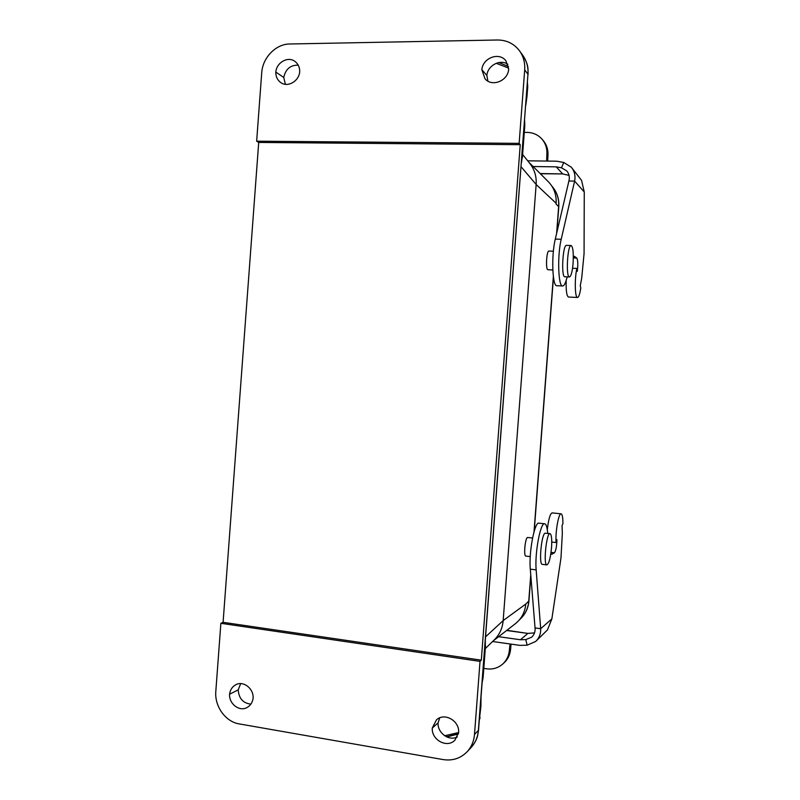 <?xml version="1.0" encoding="UTF-8"?>
<svg xmlns="http://www.w3.org/2000/svg" width="800" height="800" viewBox="0 0 800 800"><rect width="100%" height="100%" fill="white"/><g stroke="black" fill="none" stroke-linecap="round" stroke-linejoin="round"><path stroke-width="1.2" d="M552.81 269.99L547.76 269.72C545.51 268.86 546.62 250.56 548.91 251.04L548.94 251.04M525.83 556.09L525.79 556.08C523.48 556.2 525.14 538.1 527.49 537.48L532.56 537.98M556.84 232.51L558.79 206.73L556.06 204.03L556.11 203.26C556.59 194.79 554.01 187.62 548.36 181.74L528.94 162.34M493.36 640.78L515.48 623.61C521.57 618.69 525.01 612.17 525.77 604.05L503.17 620.58L536.15 184.5C536.65 176.4 534.48 169.31 529.64 163.22L522.62 154.48M223.09 622.32L258.71 142.44L520.24 144.69L481.31 660.17L223.09 622.32L220.87 623.3L215.82 691.32C214.42 706.29 225.48 721.8 239.24 723.91L443.21 759.59C452.56 761 460.5 758.42 467.03 751.85C471.42 747.08 473.91 741.28 474.5 734.45L478.38 730.44L527.95 74.23L524.69 69.86L519.14 143.36L520.24 144.69M507.87 64.33C500.22 58.78 487.66 65.48 486.85 75.45L487.9 81.11M439.74 717.85L438.07 722.88C437.37 732.89 448.94 741.4 457.3 736.94M285.41 84.32L283.74 77.45C285.61 69.06 290.44 64.97 298.23 65.18M250.88 704.12C243.08 703.24 238.86 698.49 238.22 689.86L240.67 683.63M528.06 74.54C527.92 68.56 528.94 65.53 522.86 55.46L519.55 50.87C514.05 43.65 506.69 40.03 497.45 40L289.79 43.99C275.83 43.96 262.56 57.7 261.72 72.8L256.65 141.19L258.71 142.44M481.31 660.17L480.02 661.38L474.5 734.45M485.29 648.59L494.16 640C499.48 634.8 502.49 628.34 503.17 620.61L485.59 636.81M275.79 72.06C275.76 76.68 277.46 80.21 280.87 82.65C287.77 87.68 298.94 81.29 299.72 71.78C299.75 67.35 298.18 63.9 295 61.44C288.1 55.97 276.55 62.41 275.79 72.06L283.74 77.45M481.86 69.71L484.99 78.72C491.81 87.28 507.78 81.08 508.68 69.41L506.01 60.97C499.43 51.65 482.73 57.77 481.86 69.71L486.85 75.45M519.55 50.87C523.43 56.39 525.15 62.72 524.69 69.86M519.14 143.36L256.65 141.19M521.46 161.96L522.48 156.26M522.53 155.68L521.39 162.88M526.94 89.46L526.99 96.58L527.74 86.69L527.42 83.11M524.61 120.32L524.8 125.55L524.17 126.12M238.22 689.86L229.57 694.21C228.89 703.92 239.57 712.02 247.16 707.46C250.53 705.5 252.52 702.39 253.12 698.14C253.76 688.56 243.44 680.55 235.91 684.68C232.32 686.6 230.2 689.77 229.57 694.21M458.66 732.44C459.53 720.69 444.37 712.2 436.46 719.88L432.28 728.04C431.35 740.05 447.22 748.57 454.99 740.11L458.66 732.44M438.07 722.88L432.28 728.04M220.87 623.3L480.02 661.38M485.4 647.18L485.23 641.59M485.3 640.68L485.36 647.65M482.53 677.25L483.09 677.74L482.12 682.76M481.03 697.18L480.91 706.57L479.78 713.69M551.76 542.04L556.09 542.53C555.22 532.13 558.67 512.73 561.13 513.84C562.32 514.31 562.92 517.59 562.92 523.69L562.05 525.54L562.34 533.29L560.98 557.93L551.87 618.87L547.45 629.94L535.72 641.43M498.61 636.7L520.43 639.75L525.78 639.6L531.68 637.19C534.26 634.79 535.38 631.7 535.04 627.92L530.3 569.17C528.67 552.45 534.67 521.22 538.97 523.17L544.64 523.79M534.53 632.89L527.86 633.41L506.83 630.32M492.6 641.51L520.01 645.38L527.13 645.2L535.72 641.42C539.22 638.09 540.87 633.84 540.68 628.69L535.04 627.92M527.13 645.2L525.78 639.6M551.87 618.87L540.68 628.69L536.16 569.88C534.6 553.14 540.53 521.85 544.73 523.8C545.87 524.04 546.71 525.99 547.26 529.65L547.81 533.38M550.91 553.23L551.73 554.26L554.44 552.79C555.88 550.77 556.71 546.39 556.93 539.66L556.09 542.53M561.09 513.83L552.16 512.89C550.13 513.63 548.51 519.27 547.29 529.79M510.07 643.98L509.36 650.22C508.85 655.86 506.6 660.51 502.59 664.16C498.02 668.05 492.69 669.6 486.63 668.81L483.8 668.39M511.06 644.12L510.61 649.15C510.1 654.77 507.85 659.4 503.87 663.03L502.59 664.16M542.32 564.36L542.26 564.35C538.65 564.6 541.43 534.13 545.09 533.19L550.02 533.63M567.23 276.87L566.16 280.4C565.03 284.06 563.88 285.92 562.69 285.98C558.26 287.23 557.15 255.7 561.21 239.28L574.62 181.1C575.62 175.79 574.52 171.17 571.33 167.24L563.7 162.46L556.67 161.19L527.72 160.82M571.33 167.23L581.55 180.36L584.26 191.98L584.07 253.57L581.7 278.23L580.23 285.92L580.81 287.84C579.88 293.97 578.78 297.18 577.51 297.47C574.92 298.18 574.45 278.64 576.88 268.43L572.56 268.25M540.35 173.74L562.67 173.92L569.05 175.39M584.26 191.98L574.62 181.1L568.9 181C569.85 177.13 569.14 173.77 566.77 170.92L561.51 167.81L556.24 166.85L533.12 166.52M562.61 285.98L556.9 285.72C552.37 286.96 551.17 255.48 555.3 239.08L568.9 181M563.7 162.46L561.51 167.81M576.88 268.43L577.29 271.37C578.09 264.64 577.92 260.21 576.8 258.06L574.35 256.34L573.33 257.31M566.22 280.21C565.89 290.47 566.65 296.08 568.49 297.04L577.51 297.47M524.29 132.39L527.16 132.41C533.11 132.54 538.06 134.78 541.99 139.13L543.08 140.39C546.68 144.67 548.31 149.72 547.96 155.55L547.66 161.08M541.99 139.13C545.6 143.42 547.23 148.5 546.88 154.36L546.69 161.06M569.45 276.97L564.88 276.77C561.03 277.66 562.69 244.62 566.47 245.37L566.53 245.37M573.09 263.28C573.66 252.74 573 246.82 571.11 245.53C567.4 244.78 565.72 277.86 569.49 276.97C571.13 276.25 572.33 271.69 573.09 263.28M551.54 547.52C552.05 539.21 551.56 534.57 550.07 533.63C546.49 532.16 543.1 565.06 546.86 564.9C548.94 563.89 550.5 558.1 551.54 547.52M556.12 203.26L536.15 184.53M530.75 574.85L528.76 601.15C528.07 608.74 524.96 614.95 519.44 619.79C525.07 614.85 528.24 608.56 528.93 600.92L525.76 604.05M534.01 531.87L553.35 276.58M558.79 206.7C559.26 198.8 556.96 191.95 551.89 186.13C556.87 191.84 559.12 198.61 558.66 206.45L556.61 233.48M536.15 184.5L521.1 166.78M522.87 55.47C526.71 60.93 528.4 67.19 527.95 74.23L478.54 730.08M508.66 68.08L496.2 63.3M478.54 730.05L478.38 730.44C477.8 737.19 475.34 742.92 471 747.63L467.03 751.85M458.44 733.73L446.47 736.78M444.68 735.75L458.64 732.55M479.3 720.01L480.91 706.54M527.86 633.41L520.43 639.75M536.16 569.88L530.3 569.17M552.14 554.16L551.4 554.08M554.44 552.79L551.03 552.39M506.61 630.49L524.28 632.92M509.63 646.6L510.88 645.55M509.36 650.22L510.61 649.15M556.24 166.85L562.67 173.92M561.21 239.28L555.3 239.08M574.03 256.44L574.72 256.47M576.8 258.06L573.33 257.93M559.05 173.86L540.17 173.56M546.6 158L547.68 159.18M547.96 155.55L546.88 154.36M522.45 157.39L522.46 156.6M526.99 96.56L525.7 105.81M498.8 62.55L508.46 66.47M527.45 82.7L527.74 86.69M522.45 156.66L524.76 126.12M478.54 730.14C477.61 735.94 477.74 739.37 470.99 747.64M485.53 646.12L485.42 646.84M446.76 736.92L458.37 734.03M479.27 720.4L480.09 717.45M485.43 646.8L483.13 677.23M528.94 600.88L530.83 575.83M534.22 531.15L553.44 277.31M525.79 556.08L530.25 556.61M548.91 251.04L553.39 251.2M566.47 245.37L571.11 245.53M542.26 564.35L546.86 564.9"/></g></svg>
